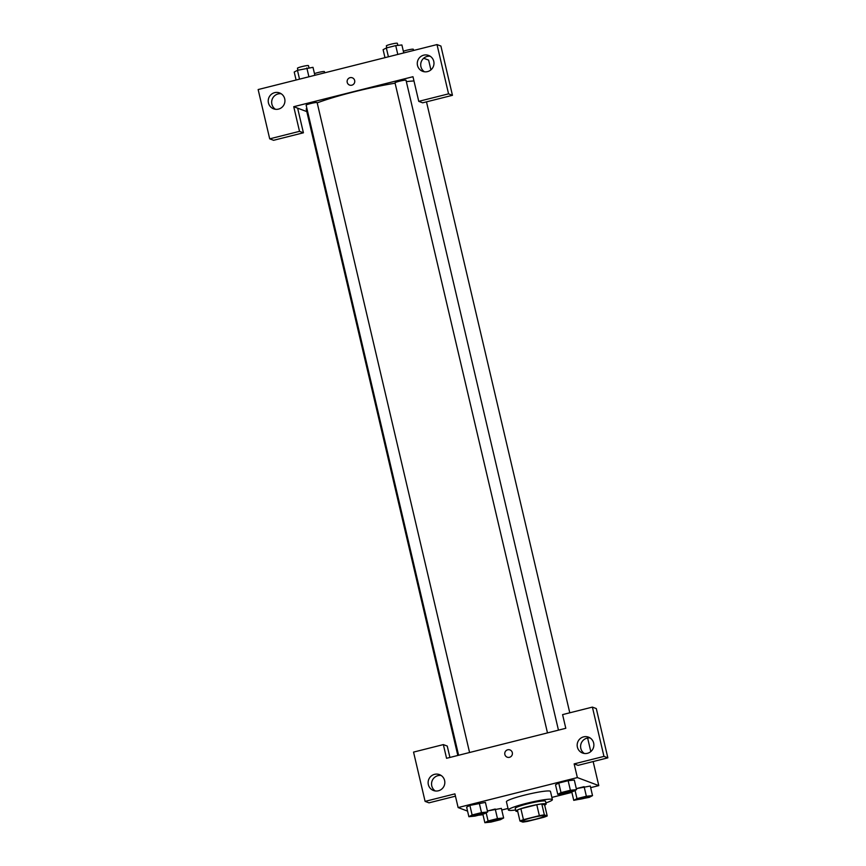 <?xml version="1.0" encoding="UTF-8"?>
<svg xmlns="http://www.w3.org/2000/svg" width="866" height="866" viewBox="0 0 866 866"><rect width="100%" height="100%" fill="white"/><g stroke="black" fill="none" stroke-linecap="round" stroke-linejoin="round"><path stroke-width="1.3" d="M522.75 821.217A11.312 1.169 -13.2 0 1 522.577 821.076A11.312 1.169 -13.2 0 1 533.326 817.352A11.312 1.169 -13.2 0 1 544.606 815.902A11.312 1.169 -13.2 0 1 534.701 819.431A11.312 1.169 -13.2 0 1 522.75 821.217M527.827 821.314L543.729 817.309A15.187 1.57 -13.2 0 0 547.215 815.956L544.357 814.884A15.187 1.57 -13.2 0 0 539.356 815.664L523.454 819.669A15.187 1.57 -13.2 0 0 519.968 821.022L522.826 822.094A15.187 1.57 -13.2 0 0 527.827 821.314M539.356 815.664L536.779 804.72L520.877 808.714L523.454 819.669M520.877 808.714A15.187 1.57 -13.2 0 0 517.403 810.067L519.968 821.022M536.779 804.72A15.187 1.57 -13.2 0 1 541.791 803.94L544.357 814.884M547.215 815.956L544.649 805.001L541.791 803.94M544.671 805.088A15.545 1.613 166.8 0 0 546.165 803.984A15.545 1.613 166.8 0 0 528.347 806.538A15.545 1.613 166.8 0 0 515.887 811.085A15.545 1.613 166.8 0 0 517.716 811.41M515.887 811.085L515.238 808.346A15.545 1.613 -13.2 0 1 527.697 803.8A15.545 1.613 -13.2 0 1 545.515 801.245L546.165 803.984M515.627 810.002A22.613 2.338 -13.2 0 1 508.699 810.251A22.613 2.338 -13.2 0 1 508.364 809.97A22.613 2.338 -13.2 0 1 529.851 802.522A22.613 2.338 -13.2 0 1 552.4 799.632A22.613 2.338 -13.2 0 1 545.905 802.901M508.364 809.97L506.437 801.754A22.613 2.338 -13.2 0 1 527.924 794.306A22.613 2.338 -13.2 0 1 550.473 791.427L552.4 799.632M485.425 802.403L469.87 805.402L466.622 807.134L468.885 816.714L475.044 816.086L484.43 813.715L487.655 811.994L481.507 812.622L472.122 814.982L468.885 816.714M501.392 808.389L487.428 810.987L495.233 809.028L497.474 818.608L488.088 820.968L484.863 822.7L491.011 822.072L500.396 819.701L503.633 817.98L497.474 818.608M561.006 792.628L558.754 783.048L568.139 780.688L558.754 783.048L555.517 784.78L557.769 794.36L563.928 793.732L573.314 791.362L576.54 789.64L570.391 790.268L561.006 792.628L557.769 794.36M574.299 780.06L568.139 780.688L574.31 780.05L576.54 789.64M590.644 787.659L598.785 785.614L577.362 777.581L458.125 807.567L467.575 811.106M478.519 815.209L482.99 814.733M501.76 810.013L508.006 808.443M551.88 797.402L571.874 792.379M592.517 795.627L590.287 786.036L576.312 788.634L584.117 786.674L586.369 796.255L576.972 798.614L573.747 800.346L589.281 797.348L592.517 795.627L586.369 796.255M458.125 807.567L454.91 793.873L425.098 801.375L413.547 752.099L443.349 744.598L446.564 758.291L565.801 728.295L562.586 714.612L592.398 707.111L596.295 708.572L607.856 757.847L578.044 765.349L574.147 763.888L577.362 777.581M587.624 738.016L590.807 751.58M593.145 761.55L598.785 785.614M590.125 737.973A8.487 8.335 -69.5 0 0 584.323 753.474M577.395 747.131A8.487 8.335 -69.5 0 0 593.329 748.008A8.487 8.335 -69.5 0 0 580.014 738.785A8.487 8.335 -69.5 0 0 577.395 747.131M607.856 757.847L603.959 756.397L574.147 763.888M592.398 707.111L603.959 756.397M443.349 744.598L447.246 746.059L449.919 757.447M455.451 796.179L428.995 802.836L425.098 801.375M441.086 775.46A8.487 8.335 -69.5 0 0 435.273 790.961M428.345 784.607A8.487 8.335 -69.5 0 0 444.28 785.494A8.487 8.335 -69.5 0 0 430.965 776.261A8.487 8.335 -69.5 0 0 428.345 784.607M509.955 749.913A3.886 3.821 -69.5 0 0 507.703 749.794A3.886 3.821 110.5 0 1 512.163 754.903A3.886 3.821 110.5 0 1 504.77 753.344A3.886 3.821 110.5 0 1 507.703 749.794A3.886 3.821 -69.5 0 0 507.227 757.198M457.822 755.455L306.261 109.278A59.375 6.138 -13.2 0 1 306.813 108.109M317.205 102.892A59.375 6.138 -13.2 0 1 395.102 83.201M406.349 81.621A59.375 6.138 -13.2 0 1 413.97 80.96M395.102 82.909A5.651 0.585 -13.2 0 1 395.015 82.844A5.651 0.585 -13.2 0 1 400.395 80.982A5.651 0.585 -13.2 0 1 406.024 80.257L558.462 730.146M306.218 105.273A5.651 0.585 -13.2 0 1 306.131 105.197A5.651 0.585 -13.2 0 1 311.5 103.335A5.651 0.585 -13.2 0 1 317.14 102.61L469.578 752.5M293.736 106.702L412.974 76.717L418.754 101.354L448.556 93.853L437.005 44.577L258.144 89.555L269.705 138.841L299.517 131.34L293.736 106.702L306.813 111.595M352.31 77.799A3.886 3.821 -69.5 0 0 347.223 82.378A3.886 3.821 110.5 0 1 352.31 77.799A3.886 3.821 110.5 0 1 354.519 82.779A3.886 3.821 110.5 0 1 347.223 82.378A3.886 3.821 -69.5 0 0 349.583 85.084M417.499 65.426A8.487 8.335 110.5 0 1 428.605 55.435A8.487 8.335 110.5 0 1 433.433 66.303A8.487 8.335 110.5 0 1 417.499 65.426M268.449 102.913A8.487 8.335 110.5 0 1 279.556 92.922A8.487 8.335 110.5 0 1 284.394 103.79A8.487 8.335 110.5 0 1 268.449 102.913M430.24 56.268A8.487 8.335 -69.5 0 0 424.427 71.77M281.19 93.755A8.487 8.335 -69.5 0 0 275.388 109.257M297.633 108.163L303.414 132.801L273.602 140.292L269.705 138.841M303.414 132.801L299.517 131.34M418.754 101.354L422.651 102.816L452.453 95.314L440.902 46.039L437.005 44.577M452.453 95.314L448.556 93.853M430.911 69.875L428.616 60.1L423.658 58.238M314.477 73.621A5.651 0.585 -13.2 0 1 320.572 71.975A5.651 0.585 -13.2 0 1 324.447 71.64L324.728 72.809M403.361 51.267A5.651 0.585 -13.2 0 1 409.456 49.622A5.651 0.585 -13.2 0 1 413.331 49.286L413.612 50.455M314.867 75.288L312.994 67.321L297.46 70.319L294.224 72.04L296.096 80.018M306.845 67.959L308.913 76.793M297.46 70.319L299.528 79.152M297.547 68.306A5.651 0.585 -13.2 0 1 297.46 68.241A5.651 0.585 -13.2 0 1 302.84 66.379A5.651 0.585 -13.2 0 1 308.469 65.654L308.967 67.732M403.751 52.934L401.889 44.967L395.73 45.606L386.344 47.966L383.108 49.687L384.98 57.654M395.73 45.606L397.797 54.439M386.344 47.966L388.412 56.799M386.431 45.952A5.651 0.585 -13.2 0 1 386.344 45.887A5.651 0.585 -13.2 0 1 391.724 44.025A5.651 0.585 -13.2 0 1 397.364 43.3L397.851 45.378M488.749 821.65L488.738 821.628A5.651 0.585 -13.2 0 1 488.738 821.628A5.651 0.585 -13.2 0 1 494.107 819.766A5.651 0.585 -13.2 0 1 499.747 819.052A5.651 0.585 -13.2 0 1 499.758 819.063A5.651 0.585 -13.2 0 1 494.811 820.827A5.651 0.585 -13.2 0 1 488.835 821.726A5.651 0.585 -13.2 0 1 488.749 821.65A5.651 0.585 -13.2 0 1 494.118 819.788A5.651 0.585 -13.2 0 1 499.758 819.074L499.758 819.074M501.382 808.4L503.633 817.98M486.172 812.784L488.088 820.968M482.849 814.116L484.863 822.7M577.633 799.296L577.622 799.275A5.651 0.585 -13.2 0 1 577.622 799.275A5.651 0.585 -13.2 0 1 583.002 797.413A5.651 0.585 -13.2 0 1 588.631 796.698A5.651 0.585 -13.2 0 1 588.642 796.709A5.651 0.585 -13.2 0 1 583.695 798.474A5.651 0.585 -13.2 0 1 577.719 799.372A5.651 0.585 -13.2 0 1 577.633 799.296A5.651 0.585 -13.2 0 1 583.002 797.434A5.651 0.585 -13.2 0 1 588.642 796.72L588.631 796.698M575.056 790.431L576.972 798.614M571.733 791.762L573.747 800.346M472.771 815.642L472.771 815.664A5.651 0.585 -13.2 0 1 472.771 815.642A5.651 0.585 -13.2 0 1 478.14 813.78A5.651 0.585 -13.2 0 1 483.78 813.066A5.651 0.585 -13.2 0 1 483.78 813.077A5.651 0.585 -13.2 0 1 478.833 814.841A5.651 0.585 -13.2 0 1 472.858 815.74A5.651 0.585 -13.2 0 1 472.771 815.664A5.651 0.585 -13.2 0 1 478.14 813.802A5.651 0.585 -13.2 0 1 483.78 813.087L483.78 813.087M485.415 802.414L487.655 811.994M472.122 814.982L469.87 805.402L479.255 803.042L481.507 812.622M469.87 805.402L466.633 807.134M561.655 793.288L561.655 793.31A5.651 0.585 -13.2 0 1 561.655 793.288A5.651 0.585 -13.2 0 1 567.024 791.427A5.651 0.585 -13.2 0 1 572.664 790.712A5.651 0.585 -13.2 0 1 572.664 790.723A5.651 0.585 -13.2 0 1 567.717 792.487A5.651 0.585 -13.2 0 1 561.742 793.386A5.651 0.585 -13.2 0 1 561.655 793.31A5.651 0.585 -13.2 0 1 567.024 791.448A5.651 0.585 -13.2 0 1 572.664 790.734L572.664 790.734M568.139 780.688L570.391 790.268M426.483 101.842L569.785 712.805M395.015 82.844L547.485 732.907M306.131 105.197L458.601 755.26M297.46 68.241L297.926 70.2M386.344 45.887L386.81 47.847"/></g></svg>

